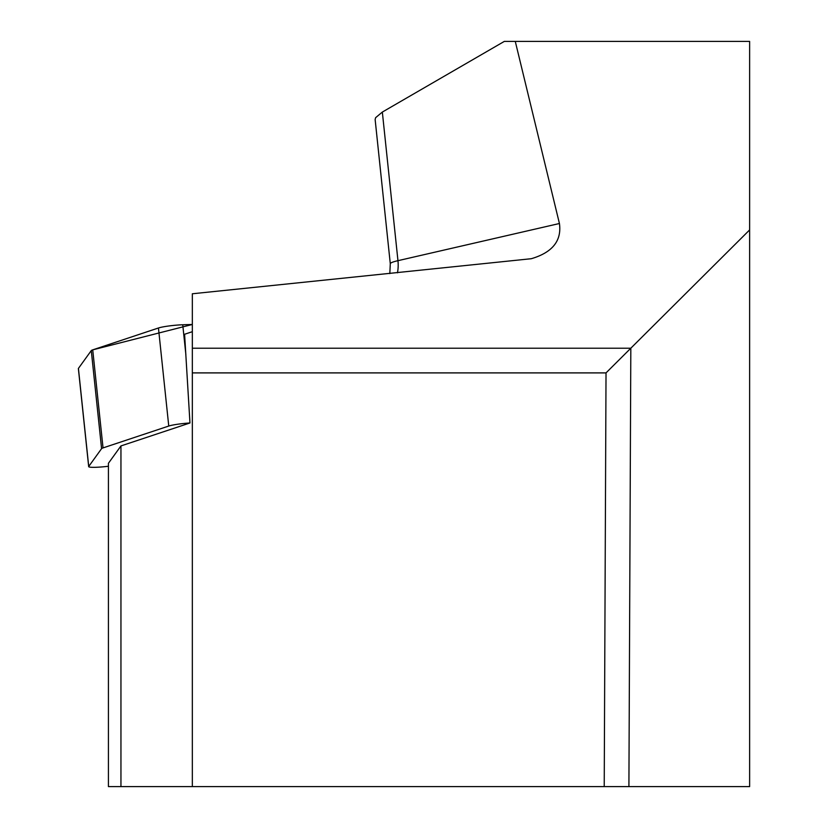 <?xml version="1.0" encoding="UTF-8"?>
<svg xmlns="http://www.w3.org/2000/svg" width="828" height="828" viewBox="0 0 828 828"><rect width="100%" height="100%" fill="white"/><g stroke="black" fill="none" stroke-linecap="round" stroke-linejoin="round"><path stroke-width="1.24" d="M78.453 368.719A16.519 1.718 -6 0 1 78.37 368.574A16.519 1.718 -6 0 1 78.422 368.408L91.277 350.586A16.519 1.718 -6 0 1 92.726 349.861L158.448 327.991A16.519 1.718 -6 0 1 182.74 324.773L192.334 324.472L92.726 349.861L103.034 447.907A16.519 1.718 174 0 0 101.585 448.641L88.731 466.464A16.519 1.718 174 0 0 88.679 466.63A16.519 1.718 174 0 0 106.626 466.464L108.427 466.257M604.223 786.6L606.024 372.9L749.63 229.925L749.63 786.6L120.95 786.6L120.95 445.93L189.964 422.973A16.519 1.718 174 0 0 168.757 426.047L103.034 447.907M749.63 229.925L749.63 41.4L504.324 41.4L382.339 112.07L375.622 117.669L375.136 119.511L390.288 263.728A33.306 3.467 -6 0 1 397.957 260.675L382.339 112.07M120.95 445.93L108.427 463.276L108.427 786.6L120.95 786.6M192.334 331.697L184.592 334.264L189.964 422.973M192.334 786.6L192.334 293.774L531.328 258.709C552.473 252.457 561.839 240.72 559.428 223.508L515.275 41.4M192.334 372.9L606.024 372.9M88.731 466.464L78.422 368.408L91.277 350.586L101.585 448.641M168.757 426.047L158.448 327.991M182.74 324.773L185.855 354.425M192.334 348.215L630.822 348.215L628.907 786.6M559.428 223.508L397.957 260.675A33.306 25.223 -103 0 1 397.45 272.816M88.679 466.63L78.37 368.574M389.822 273.592L390.288 263.728"/></g></svg>
